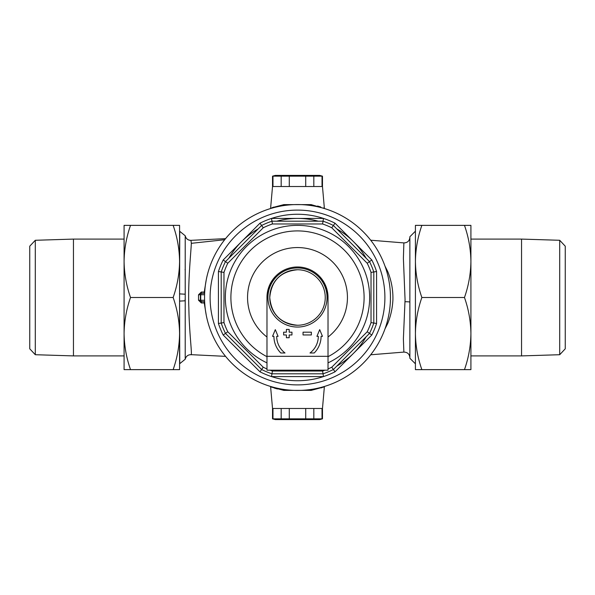 <?xml version="1.0" encoding="UTF-8"?>
<svg xmlns="http://www.w3.org/2000/svg" width="595" height="595" viewBox="0 0 595 595"><rect width="100%" height="100%" fill="white"/><g stroke="black" fill="none" stroke-linecap="round" stroke-linejoin="round"><path stroke-width="0.89" d="M322.475 176.157L322.475 186.518L322.029 186.518L322.029 176.157L322.475 176.157L319.693 175.413L275.307 175.413L272.525 176.157L272.971 176.157L272.971 186.518L272.525 186.518L322.475 186.518L324.364 208.176L323.635 207.915M320.735 206.956L317.566 206.041M273.745 207.12L272.882 207.402M271.796 207.767L283.837 204.621L311.163 204.621L324.424 208.533M272.525 176.157L272.525 186.518L270.576 208.533M270.576 386.467L272.525 408.482L322.475 408.482L324.364 386.824L311.163 390.38L283.837 390.38L271.365 387.085M415.422 363.813L409.873 358.264L409.873 236.736L415.422 231.187M370.7 354.784L403.871 352.091L403.388 338.86L405.061 299.597L403.395 258.416L403.871 242.909C407.471 242.797 409.472 240.96 409.873 237.375M366.133 258.23A79.075 79.075 0 0 0 336.77 228.867M318.266 221.199A79.075 79.075 0 0 0 276.734 221.199M258.23 228.867A79.075 79.075 0 0 0 228.867 258.23M385.01 266.158L387.665 271.402C391.376 280.401 393.124 289.847 392.916 299.731C392.507 308.113 390.759 316.071 387.665 323.598L385.01 328.842M225.557 238.647L190.95 240.335C187.901 240.246 185.99 238.729 185.216 235.769A5.548 5.548 0 0 0 190.95 240.343L191.33 243.318C190.965 252.659 187.819 281.851 188.853 307.756C189.24 333.847 192.579 356.881 190.95 354.657L225.557 356.353M179.578 311.944L179.757 363.59L179.578 301.1L185.127 300.802L185.127 298.98M185.097 269.431L185.127 269.974M206.272 315.298L204.241 302.959L201.303 302.952A1.391 0.469 90 0 1 201.779 301.665A1.391 1.391 0 0 1 200.389 300.274L200.389 294.726A1.391 1.391 0 0 1 201.779 293.335L204.643 293.335A1.391 0.469 90 0 1 204.241 292.041L206.272 279.702M204.591 294.726L200.738 294.726A1.391 1.041 -90 0 1 201.779 293.335A1.391 0.469 90 0 1 201.303 292.048L198.529 294.778L198.529 300.222L201.303 302.952M201.303 292.048L204.71 292.056M179.578 231.187L185.216 235.769L185.216 359.231C185.99 356.271 187.901 354.754 190.95 354.665M185.127 294.198L179.578 293.9L179.757 231.418L179.578 283.056M336.77 366.133A79.075 79.075 0 0 0 366.133 336.77M274.265 388.044L277.434 388.959M321.255 387.88L322.118 387.598M323.204 387.233L324.424 386.467M311.178 205.565A2.774 1.383 99.2 0 1 311.163 204.621M283.837 204.621A2.774 1.383 -99.2 0 1 283.822 205.565M311.178 389.435A2.774 1.383 -99.2 0 0 311.163 390.38M283.837 390.38A2.774 1.383 99.2 0 0 283.822 389.435M204.241 302.959A1.391 0.469 90 0 1 204.643 301.672L201.779 301.665L200.634 301.063M198.529 300.222L200.738 300.274A1.391 1.041 90 0 0 201.779 301.665M204.591 300.274L200.738 300.274L200.738 294.726L198.529 294.778M266.984 298.192A30.523 30.523 0 0 1 297.5 266.976A30.523 30.523 0 0 1 328.016 298.192M297.5 204.554A92.946 92.946 0 0 1 390.446 297.5A92.946 92.946 0 0 1 297.5 390.446A92.946 92.946 0 0 1 204.554 297.5A92.946 92.946 0 0 1 297.5 204.554A92.946 92.946 0 0 0 204.554 297.5A92.946 92.946 0 0 0 297.5 390.446M328.024 356.688A66.588 66.588 0 0 0 297.5 230.912A66.588 66.588 0 0 0 266.976 356.688A66.588 66.588 0 0 1 297.5 230.912M271.96 373.801A80.466 80.466 0 0 1 261.607 369.517L259.963 371.793A83.24 83.24 0 0 0 271.506 376.576L271.96 373.801A80.466 80.466 0 0 1 261.607 369.517L225.483 333.393A80.466 80.466 0 0 1 221.199 323.04L221.199 271.96A80.466 80.466 0 0 1 225.483 261.607L261.607 225.483A80.466 80.466 0 0 1 271.96 221.199L323.04 221.199L323.494 218.425A83.24 83.24 0 0 1 335.037 223.207L371.793 259.963A83.24 83.24 0 0 1 376.576 271.506L376.576 323.494A83.24 83.24 0 0 1 371.793 335.037L335.037 371.793A83.24 83.24 0 0 1 323.494 376.576L271.506 376.576A83.24 83.24 0 0 0 323.494 376.576L323.04 373.801L271.96 373.801L272.413 371.027L322.587 371.027L323.04 373.801A80.466 80.466 0 0 0 333.393 369.517A80.466 80.466 0 0 1 323.04 373.801M323.494 218.425A83.24 83.24 0 0 0 271.506 218.425L323.494 218.425M369.517 333.393L333.393 369.517L331.75 367.234L367.234 331.75L369.517 333.393A80.466 80.466 0 0 0 373.801 323.04A80.466 80.466 0 0 1 369.517 333.393L371.793 335.037M373.801 271.96L373.801 323.04L371.027 322.587L371.027 272.413L373.801 271.96A80.466 80.466 0 0 0 369.517 261.607A80.466 80.466 0 0 1 373.801 271.96L376.576 271.506M333.393 225.483L369.517 261.607L367.234 263.25L331.75 227.766L333.393 225.483A80.466 80.466 0 0 0 323.04 221.199A80.466 80.466 0 0 1 333.393 225.483L335.037 223.207M261.607 369.517L263.25 367.234A77.692 77.692 0 0 0 266.976 368.945M259.963 371.793L223.207 335.037L227.766 331.75L263.25 367.234M225.483 333.393A80.466 80.466 0 0 1 221.199 323.04L223.973 322.587A77.692 77.692 0 0 0 227.766 331.75M221.199 323.04L218.425 323.494L218.425 271.506L223.973 272.413L223.973 322.587M221.199 271.96A80.466 80.466 0 0 1 225.483 261.607L227.766 263.25A77.692 77.692 0 0 0 223.973 272.413M225.483 261.607L223.207 259.963L259.963 223.207L263.25 227.766L227.766 263.25M331.75 227.766A77.692 77.692 0 0 0 322.587 223.973L323.04 221.199M261.607 225.483A80.466 80.466 0 0 1 271.96 221.199L272.413 223.973A77.692 77.692 0 0 0 263.25 227.766M371.793 259.963L369.517 261.607M271.96 221.199L271.506 218.425A83.24 83.24 0 0 0 259.963 223.207M376.576 323.494L373.801 323.04M335.037 371.793L333.393 369.517M322.475 418.843L322.029 418.843L322.029 408.482L322.475 408.482L322.475 418.843L319.693 419.587L275.307 419.587L272.525 418.843L281.182 418.843L281.182 408.482L289.289 408.482L289.289 418.843L281.182 418.843M305.711 418.843L305.711 408.482L313.818 408.482L313.818 418.843L289.289 418.843M272.525 418.843L272.525 408.482L272.971 408.482L272.971 418.843M322.029 418.843L313.818 418.843M297.5 269.751A27.749 27.749 0 0 0 269.751 297.5C271.402 314.353 280.647 323.598 297.5 325.249A27.749 27.749 0 0 0 325.249 297.5A27.749 27.749 0 0 0 297.5 269.751C280.647 271.402 271.402 280.647 269.751 297.5A27.749 27.749 0 0 0 297.5 325.249M297.5 327.049A29.549 29.549 0 0 0 327.049 297.5A29.549 29.549 0 0 0 297.5 267.951A29.549 29.549 0 0 0 267.951 297.5A29.549 29.549 0 0 0 297.5 327.049M303.048 332.181L303.048 334.955L311.371 334.955L311.371 332.181L303.048 332.181M286.403 329.407L286.403 332.181L283.629 332.181L283.629 334.955L286.403 334.955L286.403 337.729L289.177 337.729L289.177 334.955L291.952 334.955L291.952 332.181L289.177 332.181L289.177 329.407L286.403 329.407M328.024 356.323L328.024 370.194L266.976 370.194L266.976 356.323L328.024 356.323L328.024 298.891A30.523 30.523 0 0 0 318.942 277.166M276.058 277.166A30.523 30.523 0 0 0 266.976 298.891L266.976 356.323M309.988 352.991L314.205 352.991A23.584 23.584 0 0 0 321.084 336.346L322.475 336.346L319.693 329.645L316.919 336.346L318.31 336.346A20.81 20.81 0 0 1 309.988 352.991M276.69 336.346A20.81 20.81 0 0 0 285.012 352.991L280.795 352.991A23.584 23.584 0 0 1 273.916 336.346L272.525 336.346L275.307 329.645L278.081 336.346L276.69 336.346M185.216 359.231L179.578 363.813L179.578 365.271L179.578 333.572C179.407 321.27 177.258 309.251 173.138 297.5L130.528 297.5C126.4 309.274 124.258 321.3 124.087 333.572C124.258 345.866 126.408 357.892 130.528 369.636L124.087 369.636L124.087 333.572L124.087 356.323L124.087 355.907L73.453 355.907L73.453 239.093L124.087 239.093L124.087 238.677L124.087 261.428C124.258 273.73 126.408 285.749 130.528 297.5M173.138 369.636C177.265 357.863 179.407 345.836 179.578 333.572L179.578 369.636L130.528 369.636M173.138 297.5C177.265 285.726 179.407 273.7 179.578 261.428C179.407 249.134 177.258 237.108 173.138 225.364L130.528 225.364C126.4 237.137 124.258 249.164 124.087 261.428L124.087 333.572M124.087 261.428L124.087 225.364L130.528 225.364M173.138 225.364L179.578 225.364L179.578 261.428L179.578 229.73M179.578 333.572L179.578 261.428M35.298 354.717L29.75 348.811L29.75 246.189L35.298 240.283L35.298 354.717L73.453 355.907M35.298 240.283L73.453 239.093M464.472 369.636L470.913 369.636L470.913 333.572L470.913 356.323L470.913 355.907L521.547 355.907L521.547 239.093L470.913 239.093L470.913 238.677L470.913 261.428C470.742 249.134 468.592 237.108 464.472 225.364L470.913 225.364L470.913 261.428C470.742 273.7 468.6 285.726 464.472 297.5L421.862 297.5C417.735 309.274 415.593 321.3 415.422 333.572C415.593 345.866 417.742 357.892 421.862 369.636L464.472 369.636C468.6 357.863 470.742 345.836 470.913 333.572C470.742 321.27 468.592 309.251 464.472 297.5M421.862 225.364C417.735 237.137 415.593 249.164 415.422 261.428L415.422 225.364L464.472 225.364M415.422 229.73L415.422 261.428C415.593 273.73 417.742 285.749 421.862 297.5M421.862 369.636L415.422 369.636L415.422 333.572L415.422 365.271M470.913 333.572L470.913 261.428M415.422 261.428L415.422 333.572M559.702 240.283L565.25 246.189L565.25 348.811L559.702 354.717L559.702 240.283L521.547 239.093M559.702 354.717L521.547 355.907M297.5 175.785L289.289 176.157L322.029 176.157M272.971 176.157L289.289 176.157L289.289 186.518L281.182 186.518L281.182 176.157M313.818 176.157L313.818 186.518L305.711 186.518L305.711 176.157M405.039 301.725A5.548 0.372 180 0 1 409.873 302.096M191.33 243.318L224.694 239.718M297.5 384.898A87.398 87.398 0 0 0 384.898 297.5A87.398 87.398 0 0 0 297.5 210.102A87.398 87.398 0 0 0 210.102 297.5A87.398 87.398 0 0 0 297.5 384.898M266.976 362.868A72.136 72.136 0 0 1 297.5 225.364A72.136 72.136 0 0 1 328.024 362.868M328.024 337.03A49.943 49.943 0 0 0 297.5 247.557A49.943 49.943 0 0 0 266.976 337.03M322.587 223.973L272.413 223.973M270.093 370.194A77.692 77.692 0 0 0 272.413 371.027M322.587 371.027A77.692 77.692 0 0 0 324.907 370.194M328.024 368.945A77.692 77.692 0 0 0 331.75 367.234M367.234 331.75A77.692 77.692 0 0 0 371.027 322.587M371.027 272.413A77.692 77.692 0 0 0 367.234 263.25M223.207 335.037A83.24 83.24 0 0 1 218.425 323.494M218.425 271.506A83.24 83.24 0 0 1 223.207 259.963M403.871 242.909L370.7 240.216M403.871 352.091C407.471 352.203 409.472 354.04 409.873 357.625"/></g></svg>

